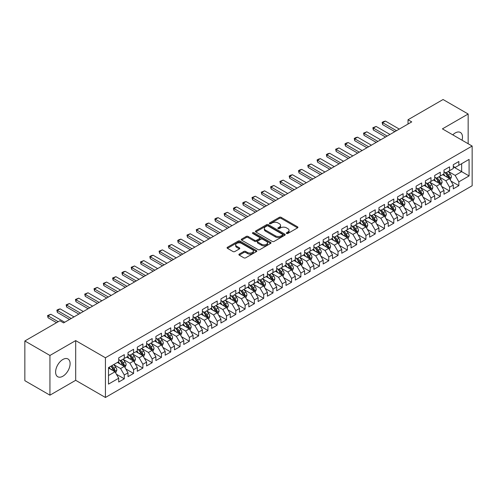 <?xml version="1.0" encoding="UTF-8"?>
<svg xmlns="http://www.w3.org/2000/svg" width="497" height="497" viewBox="0 0 497 497"><rect width="100%" height="100%" fill="white"/><g stroke="black" fill="none" stroke-linecap="round" stroke-linejoin="round"><path stroke-width="0.75" d="M286.583 233.466A0.901 0.522 0 0 0 287.862 233.466L297.554 227.868A1.292 0.745 0 0 0 297.933 227.34A1.292 0.745 0 0 0 297.554 226.818L281.134 217.338A1.292 0.745 0 0 0 279.308 217.338L269.616 222.929A0.901 0.522 0 0 0 269.349 223.302A0.901 0.522 0 0 0 269.616 223.669A0.901 0.522 0 0 0 270.896 223.669L272.145 222.942A4.131 2.386 0 0 1 277.985 222.942L279.351 223.737A4.131 2.386 0 0 1 280.563 225.421A4.131 2.386 0 0 1 279.351 227.104L278.103 227.831A0.901 0.522 0 0 0 277.835 228.198A0.901 0.522 0 0 0 278.103 228.564A0.901 0.522 0 0 0 279.376 228.564L280.631 227.843A4.131 2.386 0 0 1 286.471 227.843L287.838 228.632A4.131 2.386 0 0 1 289.049 230.316A4.131 2.386 0 0 1 287.838 232.006L286.583 232.726A0.901 0.522 0 0 0 286.322 233.099A0.901 0.522 0 0 0 286.583 233.466L286.583 232.726M62.858 376.229A10.251 5.921 120 0 0 69.555 367.196A10.251 5.921 120 0 0 67.99 358.977A10.251 5.921 120 0 0 62.858 359.486A10.251 5.921 120 0 0 56.161 368.519A10.251 5.921 120 0 0 57.733 376.738A10.251 5.921 120 0 0 62.858 376.229M462.055 140.216A10.251 5.921 120 0 0 460.359 132.444A10.251 5.921 120 0 0 455.233 132.954A10.251 5.921 120 0 0 452.786 134.861M239.262 254.097A1.292 0.745 0 0 0 238.883 254.626A1.292 0.745 0 0 0 239.262 255.147L243.865 257.813A1.292 0.745 0 0 0 245.692 257.813L256.458 251.594A1.292 0.745 0 0 0 256.837 251.066A1.292 0.745 0 0 0 256.458 250.544L240.039 241.064A1.292 0.745 0 0 0 238.212 241.064L227.446 247.276A1.292 0.745 0 0 0 227.073 247.804A1.292 0.745 0 0 0 227.446 248.332L233.012 251.544A1.292 0.745 0 0 0 234.839 251.544L239.442 248.885A1.292 0.745 0 0 0 239.821 248.357A1.292 0.745 0 0 0 239.442 247.829L236.684 246.239A3.448 1.994 0 0 1 235.671 244.828A3.448 1.994 0 0 1 237.802 242.99A3.448 1.994 0 0 1 241.567 243.418L252.377 249.662A3.448 1.994 0 0 1 253.383 251.066A3.448 1.994 0 0 1 251.258 252.911A3.448 1.994 0 0 1 247.494 252.476L245.692 251.439A1.292 0.745 0 0 0 243.865 251.439L239.262 254.097L239.262 255.147L243.865 252.513L243.865 251.439M49.942 355.461L49.942 395.171L75.687 380.304L75.687 340.6L49.942 355.461L24.85 340.973L59.889 320.745L63.604 322.895L411.74 121.895L408.025 119.752L408.025 124.045M75.687 340.6L105.426 357.772L472.15 146.043L472.15 185.748L105.426 397.476L105.426 357.772M468.155 143.739L468.155 114.012L442.411 128.872L472.15 146.043M468.155 114.012L443.063 99.524L408.025 119.752M272.238 241.43A1.292 0.745 0 0 0 274.064 241.43L284.824 235.218A1.292 0.745 0 0 0 285.203 234.69A1.292 0.745 0 0 0 284.824 234.162L268.405 224.681A1.292 0.745 0 0 0 266.585 224.681L255.818 230.9A1.292 0.745 0 0 0 255.439 231.422A1.292 0.745 0 0 0 255.818 231.95L272.238 241.43M253.035 233.658A0.901 0.522 0 0 1 253.948 233.789L253.948 232.714L270.641 242.35A1.292 0.745 0 0 1 271.02 242.878A1.292 0.745 0 0 1 270.641 243.406L259.875 249.618A1.292 0.745 0 0 1 258.055 249.618L241.635 240.138L246.239 237.498L246.239 236.429L241.635 239.088A1.292 0.745 0 0 0 241.256 239.616A1.292 0.745 0 0 0 241.635 240.138L241.635 239.088M246.239 237.498A1.292 0.745 0 0 1 248.065 237.498L248.065 236.429A1.292 0.745 0 0 0 246.239 236.429M248.065 236.429L254.725 240.275A1.292 0.745 0 0 0 256.545 240.275L259.602 238.51A1.292 0.745 0 0 0 259.981 237.982A1.292 0.745 0 0 0 259.602 237.454L252.669 233.453A0.901 0.522 0 0 1 252.408 233.081A0.901 0.522 0 0 1 252.967 232.602A0.901 0.522 0 0 1 253.948 232.714M453.283 166.812L461.651 171.639L461.651 163.699L469.081 159.407L458.861 165.308L458.861 161.494L453.283 164.718L453.283 168.526L449.568 170.67L449.568 166.862L443.989 170.08L443.989 173.894L440.274 176.037L440.274 172.229L434.695 175.447L434.695 179.255L430.98 181.405L430.98 177.591L425.401 180.815L425.401 184.623L421.686 186.766L421.686 182.958L416.107 186.176L416.107 189.991L412.392 192.134L412.392 188.326L406.813 191.544L406.813 195.352L403.098 197.502L403.098 193.693L397.525 196.911L397.525 200.72L393.804 202.863L393.804 199.055L388.232 202.273L388.232 206.087L384.51 208.231L384.51 204.422L378.938 207.64L378.938 211.449L375.216 213.598L375.216 209.79L369.644 213.008L369.644 216.816L365.922 218.96L365.922 215.151L360.35 218.369L360.35 222.184L356.629 224.327L356.629 220.519L351.056 223.737L351.056 227.545L347.335 229.695L347.335 225.887L341.762 229.105L341.762 232.913L338.041 235.056L338.041 231.248L332.468 234.466L332.468 238.28L328.753 240.424L328.753 236.615L323.174 239.834L323.174 243.642L319.459 245.791L319.459 241.983L313.88 245.201L313.88 249.009L310.165 251.159L310.165 247.344L304.586 250.563L304.586 254.377L300.871 256.52L300.871 252.712L295.293 255.93L295.293 259.738L291.577 261.888L291.577 258.08L285.999 261.298L285.999 265.106L282.284 267.256L282.284 263.441L276.705 266.665L276.705 270.474L272.99 272.617L272.99 268.809L267.411 272.027L267.411 275.835L263.696 277.985L263.696 274.176L258.117 277.394L258.117 281.203L254.402 283.352L254.402 279.538L248.823 282.762L248.823 286.57L245.108 288.714L245.108 284.905L239.529 288.123L239.529 291.932L235.814 294.081L235.814 290.273L230.235 293.491L230.235 297.299L226.52 299.449L226.52 295.634L220.948 298.859L220.948 302.667L217.226 304.81L217.226 301.002L211.654 304.22L211.654 308.028L207.932 310.178L207.932 306.369L202.36 309.588L202.36 313.396L198.638 315.545L198.638 311.731L193.066 314.955L193.066 318.763L189.345 320.907L189.345 317.098L183.772 320.317L183.772 324.131L180.051 326.274L180.051 322.466L174.478 325.684L174.478 329.492L170.757 331.642L170.757 327.827L165.184 331.052L165.184 334.86L161.463 337.003L161.463 333.195L155.89 336.413L155.89 340.228L152.169 342.371L152.169 338.563L146.596 341.781L146.596 345.589L142.881 347.738L142.881 343.924L137.302 347.148L137.302 350.957L133.587 353.1L133.587 349.292L128.009 352.51L128.009 356.324L124.293 358.467L124.293 354.659L118.715 357.877L118.715 361.686L108.495 367.587L108.495 384.113L118.715 378.211L115 371.775L108.495 368.016M469.081 159.407L469.081 175.932L458.861 181.834L455.14 175.391L448.406 171.502M451.009 181.107L458.861 185.642L458.861 181.834M458.861 185.642L453.283 188.86L453.283 185.052L449.568 187.195L445.846 180.759L439.112 176.87M441.715 186.474L449.568 191.01L449.568 187.195M449.568 191.01L443.989 194.228L443.989 190.419L440.274 192.563L436.559 186.126L429.818 182.237M432.421 191.842L440.274 196.371L440.274 192.563M440.274 196.371L434.695 199.595L434.695 195.781L430.98 197.93L427.265 191.488L420.524 187.599M423.127 197.203L430.98 201.739L430.98 197.93M430.98 201.739L425.401 204.957L425.401 201.148L421.686 203.298L417.971 196.855L411.23 192.966M413.833 202.571L421.686 207.106L421.686 203.298M421.686 207.106L416.107 210.324L416.107 206.516L412.392 208.659L408.677 202.223L401.936 198.334M404.539 207.939L412.392 212.468L412.392 208.659M412.392 212.468L406.813 215.692L406.813 211.877L403.098 214.027L399.383 207.584L392.642 203.695M395.245 213.3L403.098 217.835L403.098 214.027M403.098 217.835L397.525 221.053L397.525 217.245L393.804 219.394L390.089 212.952L383.349 209.063M385.952 218.668L393.804 223.203L393.804 219.394M393.804 223.203L388.232 226.421L388.232 222.613L384.51 224.756L380.795 218.32L374.055 214.431M376.658 224.035L384.51 228.564L384.51 224.756M384.51 228.564L378.938 231.788L378.938 227.974L375.216 230.123L371.501 223.681L364.761 219.792M367.364 229.397L375.216 233.932L375.216 230.123M375.216 233.932L369.644 237.15L369.644 233.341L365.922 235.491L362.207 229.049L355.467 225.16M358.07 234.764L365.922 239.299L365.922 235.491M365.922 239.299L360.35 242.517L360.35 238.709L356.629 240.852L352.913 234.416L346.173 230.527M348.776 240.132L356.629 244.661L356.629 240.852M356.629 244.661L351.056 247.885L351.056 244.07L347.335 246.22L343.62 239.784L336.879 235.889M339.482 245.493L347.335 250.028L347.335 246.22M347.335 250.028L341.762 253.246L341.762 249.438L338.041 251.588L334.326 245.145L327.591 241.256M330.188 250.861L338.041 255.396L338.041 251.588M338.041 255.396L332.468 258.614L332.468 254.806L328.753 256.949L325.032 250.513L318.297 246.624M320.894 256.228L328.753 260.763L328.753 256.949M328.753 260.763L323.174 263.982L323.174 260.173L319.459 262.317L315.738 255.88L309.004 251.985M311.607 261.59L319.459 266.125L319.459 262.317M319.459 266.125L313.88 269.343L313.88 265.535L310.165 267.684L306.444 261.242L299.71 257.353M302.313 266.957L310.165 271.492L310.165 267.684M310.165 271.492L304.586 274.711L304.586 270.902L300.871 273.046L297.15 266.609L290.416 262.72M293.019 272.325L300.871 276.86L300.871 273.046M300.871 276.86L295.293 280.078L295.293 276.27L291.577 278.413L287.856 271.977L281.122 268.082M283.725 277.686L291.577 282.221L291.577 278.413M291.577 282.221L285.999 285.44L285.999 281.631L282.284 283.781L278.562 277.338L271.828 273.449M274.431 283.054L282.284 287.589L282.284 283.781M282.284 287.589L276.705 290.807L276.705 286.999L272.99 289.142L269.268 282.706L262.534 278.817M265.137 288.422L272.99 292.957L272.99 289.142M272.99 292.957L267.411 296.175L267.411 292.366L263.696 294.51L259.974 288.074L253.24 284.178M255.843 293.783L263.696 298.318L263.696 294.51M263.696 298.318L258.117 301.536L258.117 297.728L254.402 299.877L250.687 293.435L243.946 289.546M246.549 299.151L254.402 303.686L254.402 299.877M254.402 303.686L248.823 306.904L248.823 303.095L245.108 305.239L241.393 298.803L234.652 294.914M237.255 304.518L245.108 309.053L245.108 305.239M245.108 309.053L239.529 312.271L239.529 308.463L235.814 310.606L232.099 304.17L225.358 300.275M227.961 309.886L235.814 314.415L235.814 310.606M235.814 314.415L230.235 317.639L230.235 313.824L226.52 315.974L222.805 309.532L216.065 305.643M218.668 315.247L226.52 319.782L226.52 315.974M226.52 319.782L220.948 323L220.948 319.192L217.226 321.335L213.511 314.899L206.771 311.01M209.374 320.615L217.226 325.15L217.226 321.335M217.226 325.15L211.654 328.368L211.654 324.56L207.932 326.703L204.217 320.267L197.477 316.378M200.08 325.982L207.932 330.511L207.932 326.703M207.932 330.511L202.36 333.736L202.36 329.921L198.638 332.071L194.923 325.628L188.183 321.739M190.786 331.344L198.638 335.879L198.638 332.071M198.638 335.879L193.066 339.097L193.066 335.289L189.345 337.432L185.63 330.996L178.889 327.107M181.492 336.711L189.345 341.246L189.345 337.432M189.345 341.246L183.772 344.464L183.772 340.656L180.051 342.8L176.336 336.363L169.595 332.474M172.198 342.079L180.051 346.608L180.051 342.8M180.051 346.608L174.478 349.832L174.478 346.018L170.757 348.167L167.042 341.725L160.301 337.836M162.904 347.44L170.757 351.975L170.757 348.167M170.757 351.975L165.184 355.193L165.184 351.385L161.463 353.535L157.748 347.092L151.007 343.203M153.61 352.808L161.463 357.343L161.463 353.535M161.463 357.343L155.89 360.561L155.89 356.753L152.169 358.896L148.454 352.46L141.72 348.571M144.316 358.175L152.169 362.704L152.169 358.896M152.169 362.704L146.596 365.929L146.596 362.114L142.881 364.264L139.16 357.821L132.426 353.932M135.022 363.537L142.881 368.072L142.881 364.264M142.881 368.072L137.302 371.29L137.302 367.482L133.587 369.631L129.866 363.189L123.132 359.3M125.735 368.904L133.587 373.44L133.587 369.631M133.587 373.44L128.009 376.658L128.009 372.849L124.293 374.993L120.572 368.557L113.838 364.668M116.441 374.272L124.293 378.801L124.293 374.993M124.293 378.801L118.715 382.025L118.715 378.211M118.715 359.542L120.572 360.617L124.293 358.467M108.495 375.533L115 371.775M128.009 354.175L129.866 355.249L133.587 353.1M120.572 368.557L124.293 366.407L117.416 362.437M128.009 372.849L124.293 366.407M137.302 348.807L139.16 349.882L142.881 347.738M129.866 363.189L133.587 361.046L126.71 357.076M137.302 367.482L133.587 361.046M146.596 343.446L148.454 344.52L152.169 342.371M139.16 357.821L142.881 355.678L136.004 351.708M146.596 362.114L142.881 355.678M155.89 338.078L157.748 339.153L161.463 337.003M148.454 352.46L152.169 350.31L145.292 346.341M155.89 356.753L152.169 350.31M165.184 332.71L167.042 333.785L170.757 331.642M157.748 347.092L161.463 344.949L154.586 340.973M165.184 351.385L161.463 344.949M174.478 327.349L176.336 328.418L180.051 326.274M167.042 341.725L170.757 339.581L163.88 335.612M174.478 346.018L170.757 339.581M183.772 321.981L185.63 323.056L189.345 320.907M176.336 336.363L180.051 334.214L173.173 330.244M183.772 340.656L180.051 334.214M193.066 316.614L194.923 317.689L198.638 315.545M185.63 330.996L189.345 328.852L182.467 324.876M193.066 335.289L189.345 328.852M202.36 311.252L204.217 312.321L207.932 310.178M194.923 325.628L198.638 323.485L191.761 319.515M202.36 329.921L198.638 323.485M211.654 305.885L213.511 306.96L217.226 304.81M204.217 320.267L207.932 318.117L201.055 314.147M211.654 324.56L207.932 318.117M220.948 300.517L222.805 301.592L226.52 299.449M213.511 314.899L217.226 312.756L210.349 308.78M220.948 319.192L217.226 312.756M230.235 295.156L232.099 296.224L235.814 294.081M222.805 309.532L226.52 307.388L219.643 303.418M230.235 313.824L226.52 307.388M239.529 289.788L241.393 290.863L245.108 288.714M232.099 304.17L235.814 302.021L228.937 298.051M239.529 308.463L235.814 302.021M248.823 284.421L250.687 285.495L254.402 283.352M241.393 298.803L245.108 296.659L238.231 292.683M248.823 303.095L245.108 296.659M258.117 279.059L259.974 280.128L263.696 277.985M250.687 293.435L254.402 291.292L247.525 287.322M258.117 297.728L254.402 291.292M267.411 273.692L269.268 274.766L272.99 272.617M259.974 288.074L263.696 285.924L256.819 281.954M267.411 292.366L263.696 285.924M276.705 268.324L278.562 269.399L282.284 267.256M269.268 282.706L272.99 280.557L266.112 276.587M276.705 286.999L272.99 280.557M285.999 262.963L287.856 264.031L291.577 261.888M278.562 277.338L282.284 275.195L275.406 271.225M285.999 281.631L282.284 275.195M295.293 257.595L297.15 258.67L300.871 256.52M287.856 271.977L291.577 269.828L284.7 265.858M295.293 276.27L291.577 269.828M304.586 252.227L306.444 253.302L310.165 251.159M297.15 266.609L300.871 264.46L293.994 260.49M304.586 270.902L300.871 264.46M313.88 246.866L315.738 247.935L319.459 245.791M306.444 261.242L310.165 259.099L303.288 255.129M313.88 265.535L310.165 259.099M323.174 241.499L325.032 242.573L328.753 240.424M315.738 255.88L319.459 253.731L312.582 249.761M323.174 260.173L319.459 253.731M332.468 236.131L334.326 237.206L338.041 235.056M325.032 250.513L328.753 248.363L321.87 244.394M332.468 254.806L328.753 248.363M341.762 230.77L343.62 231.838L347.335 229.695M334.326 245.145L338.041 243.002L331.164 239.032M341.762 249.438L338.041 243.002M351.056 225.402L352.913 226.477L356.629 224.327M343.62 239.784L347.335 237.634L340.457 233.665M351.056 244.07L347.335 237.634M360.35 220.034L362.207 221.109L365.922 218.96M352.913 234.416L356.629 232.267L349.751 228.297M360.35 238.709L356.629 232.267M369.644 214.673L371.501 215.741L375.216 213.598M362.207 229.049L365.922 226.905L359.045 222.936M369.644 233.341L365.922 226.905M378.938 209.305L380.795 210.38L384.51 208.231M371.501 223.681L375.216 221.538L368.339 217.568M378.938 227.974L375.216 221.538M388.232 203.938L390.089 205.012L393.804 202.863M380.795 218.32L384.51 216.17L377.633 212.2M388.232 222.613L384.51 216.17M397.525 198.57L399.383 199.645L403.098 197.502M390.089 212.952L393.804 210.809L386.927 206.839M397.525 217.245L393.804 210.809M406.813 193.209L408.677 194.284L412.392 192.134M399.383 207.584L403.098 205.441L396.221 201.471M406.813 211.877L403.098 205.441M416.107 187.841L417.971 188.916L421.686 186.766M408.677 202.223L412.392 200.074L405.515 196.104M416.107 206.516L412.392 200.074M425.401 182.474L427.265 183.548L430.98 181.405M417.971 196.855L421.686 194.712L414.809 190.742M425.401 201.148L421.686 194.712M434.695 177.112L436.559 178.181L440.274 176.037M427.265 191.488L430.98 189.345L424.103 185.375M434.695 195.781L430.98 189.345M443.989 171.745L445.846 172.819L449.568 170.67M436.559 186.126L440.274 183.977L433.396 180.007M443.989 190.419L440.274 183.977M453.283 166.377L455.14 167.452L458.861 165.308M445.846 180.759L449.568 178.616L442.69 174.64M453.283 185.052L449.568 178.616M24.85 340.973L24.85 380.683L49.942 395.171M75.687 380.304L105.426 397.476M455.14 175.391L461.651 171.639L469.081 175.932M286.943 233.59L287.838 233.074A4.131 2.386 0 0 0 289.049 231.391L289.049 230.316M280.563 225.421L280.563 226.495A4.131 2.386 0 0 1 279.351 228.179L278.463 228.695M297.554 226.818L297.554 227.868L281.134 218.407A1.292 0.745 0 0 0 279.308 218.407L269.977 223.799M284.812 235.224L268.405 225.756A1.292 0.745 0 0 0 266.585 225.756L255.837 231.962M282.544 235.056A0.901 0.522 0 0 0 282.812 234.69A0.901 0.522 0 0 0 282.544 234.323L268.132 225.998A0.901 0.522 0 0 0 266.858 225.998L265.535 226.762A4.131 2.386 0 0 0 264.323 228.446A4.131 2.386 0 0 0 265.535 230.136L275.388 235.82A4.131 2.386 0 0 0 281.221 235.82L282.544 235.056L282.544 236.131A0.901 0.522 0 0 0 282.812 235.764L282.812 234.69M264.323 228.446L264.323 229.521A4.131 2.386 0 0 0 265.535 231.204L265.535 230.136M282.544 236.131L281.221 236.895A4.131 2.386 0 0 1 275.388 236.895L265.535 231.204M248.065 237.498L254.725 241.343A1.292 0.745 0 0 0 256.545 241.343L259.602 239.579A1.292 0.745 0 0 0 259.981 239.057L259.981 237.982M253.948 233.789L270.623 243.418M261.633 244.263A3.448 1.994 0 0 0 265.392 244.692A3.448 1.994 0 0 0 267.523 242.853A3.448 1.994 0 0 0 266.516 241.443L262.708 239.243A1.292 0.745 0 0 0 260.882 239.243L257.825 241.008A1.292 0.745 0 0 0 257.446 241.536A1.292 0.745 0 0 0 257.825 242.064L261.633 244.263L261.633 245.332A3.448 1.994 0 0 0 265.392 245.767A3.448 1.994 0 0 0 267.523 243.928L267.523 242.853M257.446 241.536L257.446 242.611A1.292 0.745 0 0 0 257.825 243.139L257.825 242.064M261.633 245.332L257.825 243.139M253.383 251.066L253.383 252.141A3.448 1.994 0 0 1 251.258 253.986A3.448 1.994 0 0 1 247.494 253.551L245.692 252.513A1.292 0.745 0 0 0 243.865 252.513M235.671 244.828L235.671 245.903A3.448 1.994 0 0 0 236.684 247.307L236.684 246.239M239.43 248.891L236.684 247.307M256.458 250.544L256.458 251.594L240.039 242.132A1.292 0.745 0 0 0 238.212 242.132L227.464 248.338M450.257 179.802L451.406 176.994A3.485 2.013 -120 0 0 450.294 174.025L448.319 171.39M445.175 176.075L443.672 174.074M448.909 178.237L449.524 177.143A3.485 2.013 -120 0 0 448.53 175.043L446.554 172.409M445.43 172.577L447.865 175.832A1.777 1.025 60 0 1 448.188 176.367L449.524 177.143M444.815 172.223L447.412 175.69A3.485 2.013 60 0 1 448.412 177.783L448.48 177.988M396.5 130.699L382.634 122.691L382.634 124.623L382.125 122.399L383.516 121.591L385.423 121.082L399.29 129.09M394.829 131.662L382.634 124.623M385.423 121.082L382.634 122.691L382.125 122.399M440.963 185.17L442.113 182.356A3.485 2.013 -120 0 0 441.001 179.392L439.025 176.758M435.881 181.442L434.378 179.442M439.615 183.598L440.23 182.505A3.485 2.013 -120 0 0 439.236 180.411L437.261 177.777M436.136 177.938L438.571 181.194A1.777 1.025 60 0 1 438.894 181.734L440.23 182.505M435.521 177.584L438.118 181.057A3.485 2.013 60 0 1 439.118 183.151L439.186 183.35M431.669 190.537L432.819 187.723A3.485 2.013 -120 0 0 431.707 184.76L429.731 182.119M426.588 186.81L425.084 184.803M430.321 188.966L430.936 187.872A3.485 2.013 -120 0 0 429.942 185.779L427.967 183.144M426.842 183.306L429.278 186.561A1.777 1.025 60 0 1 429.601 187.102L430.936 187.872M426.227 182.952L428.824 186.418A3.485 2.013 60 0 1 429.824 188.518L429.893 188.717M387.206 136.066L373.34 128.058L373.34 129.99L372.831 127.76L376.13 126.449L389.996 134.451M385.535 137.029L373.34 129.99M376.13 126.449L373.34 128.058L372.831 127.76M377.913 141.428L364.046 133.426L364.046 135.358L363.537 133.128L366.836 131.817L380.702 139.819M376.241 142.397L364.046 135.358M366.836 131.817L364.046 133.426L363.537 133.128M422.375 195.899L423.525 193.091A3.485 2.013 -120 0 0 422.413 190.121L420.437 187.487M417.294 192.171L415.79 190.171M421.027 194.333L421.642 193.24A3.485 2.013 -120 0 0 420.648 191.14L418.673 188.506M417.548 188.674L419.984 191.929A1.777 1.025 60 0 1 420.307 192.463L421.642 193.24M416.933 188.32L419.53 191.786A3.485 2.013 60 0 1 420.53 193.88L420.599 194.085M413.082 201.266L414.231 198.452A3.485 2.013 -120 0 0 413.119 195.489L411.143 192.855M408 197.539L406.503 195.538M411.733 199.695L412.355 198.601A3.485 2.013 -120 0 0 411.354 196.508L409.379 193.873M408.254 194.035L410.69 197.29A1.777 1.025 60 0 1 411.013 197.831L412.355 198.601M407.639 193.681L410.242 197.154A3.485 2.013 60 0 1 411.236 199.247L411.305 199.446M368.619 146.795L354.752 138.787L354.752 140.719L354.243 138.495L355.635 137.688L357.542 137.178L371.408 145.186M366.948 147.758L354.752 140.719M357.542 137.178L354.752 138.787L354.243 138.495M359.325 152.163L345.458 144.155L345.458 146.087L344.949 143.863L346.341 143.055L348.248 142.546L362.114 150.554M357.654 153.126L345.458 146.087M348.248 142.546L345.458 144.155L344.949 143.863M403.788 206.634L404.937 203.82A3.485 2.013 -120 0 0 403.825 200.856L401.856 198.222M398.706 202.906L397.209 200.9M402.44 205.062L403.061 203.969A3.485 2.013 -120 0 0 402.061 201.875L400.085 199.241M398.961 199.403L401.396 202.658A1.777 1.025 60 0 1 401.719 203.198L403.061 203.969M398.346 199.048L400.949 202.515A3.485 2.013 60 0 1 401.943 204.615L402.011 204.814M350.031 157.524L336.165 149.522L336.165 151.455L335.655 149.224L338.954 147.913L352.82 155.915M348.36 158.493L336.165 151.455M338.954 147.913L336.165 149.522L335.655 149.224M394.494 211.995L395.643 209.187A3.485 2.013 -120 0 0 394.531 206.218L392.562 203.584M389.412 208.274L387.915 206.267M393.152 210.43L393.767 209.336A3.485 2.013 -120 0 0 392.767 207.243L390.791 204.602M389.667 204.77L392.102 208.026A1.777 1.025 60 0 1 392.425 208.56L393.767 209.336M389.052 204.416L391.655 207.883A3.485 2.013 60 0 1 392.649 209.976L392.717 210.181M340.737 162.892L326.871 154.884L326.871 156.816L326.361 154.592L327.753 153.784L329.66 153.275L343.526 161.283M339.066 163.855L326.871 156.816M329.66 153.275L326.871 154.884L326.361 154.592M385.2 217.363L386.349 214.549A3.485 2.013 -120 0 0 385.237 211.585L383.268 208.951M380.118 213.635L378.621 211.635M383.858 215.791L384.473 214.698A3.485 2.013 -120 0 0 383.473 212.604L381.497 209.97M380.373 210.132L382.814 213.387A1.777 1.025 60 0 1 383.131 213.927L384.473 214.698M379.758 209.777L382.361 213.25A3.485 2.013 60 0 1 383.355 215.344L383.429 215.543M375.906 222.731L377.055 219.916A3.485 2.013 -120 0 0 375.943 216.953L373.974 214.319M370.824 219.003L369.327 216.996M374.564 221.159L375.179 220.065A3.485 2.013 -120 0 0 374.179 217.972L372.203 215.338M371.079 215.499L373.52 218.755A1.777 1.025 60 0 1 373.837 219.295L375.179 220.065M370.464 215.145L373.067 218.618A3.485 2.013 60 0 1 374.061 220.711L374.135 220.91M366.612 228.092L367.761 225.284A3.485 2.013 -120 0 0 366.656 222.314L364.68 219.68M361.53 224.371L360.033 222.364M365.27 226.526L365.885 225.433A3.485 2.013 -120 0 0 364.885 223.339L362.916 220.699M361.785 220.867L364.226 224.122A1.777 1.025 60 0 1 364.549 224.656L365.885 225.433M361.176 220.513L363.773 223.979A3.485 2.013 60 0 1 364.767 226.073L364.841 226.278M357.318 233.46L358.467 230.651A3.485 2.013 -120 0 0 357.362 227.682L355.386 225.048M352.236 229.732L350.739 227.732M355.976 231.888L356.591 230.794A3.485 2.013 -120 0 0 355.591 228.701L353.622 226.067M352.491 226.228L354.933 229.484A1.777 1.025 60 0 1 355.256 230.024L356.591 230.794M351.882 225.88L354.479 229.347A3.485 2.013 60 0 1 355.473 231.44L355.548 231.645M348.024 238.827L349.18 236.013A3.485 2.013 -120 0 0 348.068 233.05L346.092 230.415M342.942 235.1L341.445 233.093M346.682 237.255L347.297 236.162A3.485 2.013 -120 0 0 346.297 234.068L344.328 231.434M343.197 231.596L345.639 234.851A1.777 1.025 60 0 1 345.962 235.392L347.297 236.162M342.588 231.242L345.185 234.714A3.485 2.013 60 0 1 346.179 236.808L346.254 237.007M338.73 244.189L339.886 241.38A3.485 2.013 -120 0 0 338.774 238.411L336.798 235.777M333.649 240.467L332.151 238.461M337.388 242.623L338.003 241.53A3.485 2.013 -120 0 0 337.003 239.436L335.034 236.796M333.903 236.963L336.345 240.219A1.777 1.025 60 0 1 336.668 240.759L338.003 241.53M333.294 236.609L335.891 240.076A3.485 2.013 60 0 1 336.885 242.169L336.96 242.374M329.436 249.556L330.592 246.748A3.485 2.013 -120 0 0 329.48 243.778L327.504 241.144M324.361 245.829L322.857 243.828M328.095 247.984L328.71 246.891A3.485 2.013 -120 0 0 327.716 244.797L325.74 242.163M324.609 242.325L327.051 245.58A1.777 1.025 60 0 1 327.374 246.121L328.71 246.891M324.001 241.977L326.597 245.443A3.485 2.013 60 0 1 327.591 247.537L327.666 247.742M320.143 254.924L321.298 252.109A3.485 2.013 -120 0 0 320.186 249.146L318.21 246.512M315.067 251.196L313.564 249.19M318.801 253.352L319.416 252.259A3.485 2.013 -120 0 0 318.422 250.165L316.446 247.531M315.315 247.692L317.757 250.948A1.777 1.025 60 0 1 318.08 251.488L319.416 252.259M314.707 247.338L317.303 250.811A3.485 2.013 60 0 1 318.304 252.905L318.372 253.103M310.849 260.291L312.004 257.477A3.485 2.013 -120 0 0 310.892 254.514L308.917 251.873M305.773 256.564L304.27 254.557M309.507 258.72L310.122 257.626A3.485 2.013 -120 0 0 309.128 255.533L307.152 252.892M306.022 253.06L308.463 256.315A1.777 1.025 60 0 1 308.786 256.856L310.122 257.626M305.413 252.706L308.01 256.172A3.485 2.013 60 0 1 309.01 258.266L309.078 258.471M331.443 168.259L317.577 160.251L317.577 162.184L317.067 159.959L318.465 159.152L320.366 158.642L334.232 166.65M329.772 169.222L317.577 162.184M320.366 158.642L317.577 160.251L317.067 159.959M322.149 173.621L308.283 165.619L308.283 167.551L307.773 165.321L311.072 164.01L324.939 172.012M320.478 174.59L308.283 167.551M311.072 164.01L308.283 165.619L307.773 165.321M312.855 178.988L298.989 170.98L298.989 172.913L298.48 170.688L299.877 169.881L301.778 169.371L315.645 177.379M311.184 179.951L298.989 172.913M301.778 169.371L298.989 170.98L298.48 170.688M303.561 184.356L289.701 176.348L289.701 178.28L289.186 176.056L290.583 175.248L292.484 174.739L306.351 182.747M301.89 185.319L289.701 178.28M292.484 174.739L289.701 176.348L289.186 176.056M294.274 189.717L280.407 181.716L280.407 183.648L279.892 181.417L283.191 180.107L297.057 188.108M292.596 190.686L280.407 183.648M283.191 180.107L280.407 181.716L279.892 181.417M284.98 195.085L271.113 187.077L271.113 189.009L270.598 186.785L273.897 185.468L287.763 193.476M283.302 196.054L271.113 189.009M273.897 185.468L271.113 187.077L270.598 186.785M275.686 200.453L261.82 192.445L261.82 194.377L261.304 192.153L264.603 190.836L278.469 198.843M274.009 201.415L261.82 194.377M264.603 190.836L261.82 192.445L261.304 192.153M266.392 205.814L252.526 197.812L252.526 199.744L252.01 197.514L255.315 196.203L269.175 204.205M264.715 206.783L252.526 199.744M255.315 196.203L252.526 197.812L252.01 197.514M257.098 211.182L243.232 203.174L243.232 205.106L242.722 202.882L244.114 202.074L246.021 201.565L259.888 209.572M255.421 212.151L243.232 205.106M246.021 201.565L243.232 203.174L242.722 202.882M301.555 265.653L302.71 262.845A3.485 2.013 -120 0 0 301.598 259.875L299.623 257.241M296.479 261.925L294.976 259.925M300.213 264.081L300.828 262.988A3.485 2.013 -120 0 0 299.834 260.894L297.858 258.26M296.728 258.428L299.169 261.677A1.777 1.025 60 0 1 299.492 262.217L300.828 262.988M296.119 258.073L298.716 261.54A3.485 2.013 60 0 1 299.716 263.634L299.784 263.839M247.804 216.549L233.938 208.541L233.938 210.473L233.428 208.249L234.82 207.442L236.727 206.932L250.594 214.94M246.133 217.512L233.938 210.473M236.727 206.932L233.938 208.541L233.428 208.249M292.261 271.02L293.416 268.206A3.485 2.013 -120 0 0 292.304 265.243L290.329 262.609M287.185 267.293L285.682 265.286M290.919 269.449L291.534 268.355A3.485 2.013 -120 0 0 290.54 266.262L288.564 263.627M287.44 263.789L289.875 267.044A1.777 1.025 60 0 1 290.198 267.585L291.534 268.355M286.825 263.435L289.422 266.908A3.485 2.013 60 0 1 290.422 269.001L290.49 269.2M238.51 221.91L224.644 213.909L224.644 215.841L224.135 213.611L227.433 212.3L241.3 220.301M236.839 222.88L224.644 215.841M227.433 212.3L224.644 213.909L224.135 213.611M282.967 276.388L284.122 273.574A3.485 2.013 -120 0 0 283.01 270.61L281.035 267.97M277.891 272.66L276.388 270.654M281.625 274.816L282.24 273.723A3.485 2.013 -120 0 0 281.246 271.629L279.271 268.989M278.146 269.157L280.581 272.412A1.777 1.025 60 0 1 280.904 272.952L282.24 273.723M277.531 268.802L280.128 272.269A3.485 2.013 60 0 1 281.128 274.363L281.196 274.568M229.216 227.278L215.35 219.276L215.35 221.202L214.841 218.978L216.232 218.171L218.14 217.661L232.006 225.669M227.545 228.247L215.35 221.202M218.14 217.661L215.35 219.276L214.841 218.978M273.679 281.749L274.829 278.941A3.485 2.013 -120 0 0 273.717 275.972L271.741 273.338M268.597 278.022L267.094 276.021M272.331 280.178L272.946 279.09A3.485 2.013 -120 0 0 271.952 276.991L269.977 274.356M268.852 274.524L271.287 277.773A1.777 1.025 60 0 1 271.611 278.314L272.946 279.09M268.237 274.17L270.834 277.637A3.485 2.013 60 0 1 271.834 279.73L271.902 279.935M219.922 232.646L206.056 224.638L206.056 226.57L205.547 224.346L206.938 223.538L208.846 223.029L222.712 231.037M218.251 233.609L206.056 226.57M208.846 223.029L206.056 224.638L205.547 224.346M264.385 287.117L265.535 284.303A3.485 2.013 -120 0 0 264.423 281.339L262.447 278.705M259.304 283.389L257.8 281.389M263.037 285.545L263.652 284.452A3.485 2.013 -120 0 0 262.658 282.358L260.683 279.724M259.558 279.886L261.994 283.141A1.777 1.025 60 0 1 262.317 283.681L263.652 284.452M258.943 279.531L261.54 283.004A3.485 2.013 60 0 1 262.54 285.098L262.609 285.297M210.629 238.007L196.762 230.005L196.762 231.937L196.253 229.707L199.552 228.396L213.418 236.398M208.957 238.976L196.762 231.937M199.552 228.396L196.762 230.005L196.253 229.707M255.091 292.484L256.241 289.67A3.485 2.013 -120 0 0 255.129 286.707L253.153 284.067M250.01 288.757L248.506 286.75M253.743 290.913L254.358 289.819A3.485 2.013 -120 0 0 253.364 287.726L251.389 285.085M250.264 285.253L252.7 288.508A1.777 1.025 60 0 1 253.023 289.049L254.358 289.819M249.649 284.899L252.246 288.366A3.485 2.013 60 0 1 253.246 290.465L253.315 290.664M201.335 243.375L187.468 235.373L187.468 237.299L186.959 235.075L190.258 233.758L204.124 241.766M199.664 244.344L187.468 237.299M190.258 233.758L187.468 235.373L186.959 235.075M245.798 297.846L246.947 295.038A3.485 2.013 -120 0 0 245.835 292.068L243.859 289.434M240.716 294.118L239.212 292.118M244.449 296.28L245.064 295.187A3.485 2.013 -120 0 0 244.07 293.087L242.095 290.453M240.97 290.621L243.406 293.876A1.777 1.025 60 0 1 243.729 294.41L245.064 295.187M240.355 290.267L242.952 293.733A3.485 2.013 60 0 1 243.952 295.827L244.021 296.032M192.041 248.742L178.174 240.734L178.174 242.666L177.665 240.442L179.057 239.635L180.964 239.125L194.83 247.133M190.37 249.705L178.174 242.666M180.964 239.125L178.174 240.734L177.665 240.442M236.504 303.213L237.653 300.399A3.485 2.013 -120 0 0 236.541 297.436L234.565 294.802M231.422 299.486L229.918 297.486M235.156 301.642L235.777 300.548A3.485 2.013 -120 0 0 234.777 298.455L232.801 295.821M231.677 295.982L234.112 299.237A1.777 1.025 60 0 1 234.435 299.778L235.777 300.548M231.062 295.628L233.665 299.101A3.485 2.013 60 0 1 234.659 301.194L234.727 301.393M182.747 254.11L168.881 246.102L168.881 248.034L168.371 245.804L171.67 244.493L185.536 252.495M181.076 255.073L168.881 248.034M171.67 244.493L168.881 246.102L168.371 245.804M227.21 308.581L228.359 305.767A3.485 2.013 -120 0 0 227.247 302.803L225.278 300.163M222.128 304.854L220.631 302.847M225.862 307.009L226.483 305.916A3.485 2.013 -120 0 0 225.483 303.822L223.507 301.188M222.383 301.35L224.818 304.605A1.777 1.025 60 0 1 225.141 305.146L226.483 305.916M221.768 300.996L224.371 304.462A3.485 2.013 60 0 1 225.365 306.562L225.433 306.761M173.453 259.471L159.587 251.47L159.587 253.402L159.077 251.171L162.376 249.854L176.242 257.862M171.782 260.44L159.587 253.402M162.376 249.854L159.587 251.47L159.077 251.171M217.916 313.942L219.065 311.134A3.485 2.013 -120 0 0 217.953 308.165L215.984 305.531M212.834 310.215L211.337 308.215M216.568 312.377L217.189 311.284A3.485 2.013 -120 0 0 216.189 309.184L214.213 306.55M213.089 306.717L215.524 309.973A1.777 1.025 60 0 1 215.847 310.507L217.189 311.284M212.474 306.363L215.077 309.83A3.485 2.013 60 0 1 216.071 311.923L216.139 312.128M164.159 264.839L150.293 256.831L150.293 258.763L149.783 256.539L151.175 255.731L153.082 255.222L166.949 263.23M162.488 265.802L150.293 258.763M153.082 255.222L150.293 256.831L149.783 256.539M208.622 319.31L209.771 316.496A3.485 2.013 -120 0 0 208.659 313.532L206.69 310.898M203.54 315.583L202.043 313.582M207.28 317.738L207.895 316.645A3.485 2.013 -120 0 0 206.895 314.551L204.919 311.917M203.795 312.079L206.236 315.334A1.777 1.025 60 0 1 206.553 315.875L207.895 316.645M203.18 311.725L205.783 315.197A3.485 2.013 60 0 1 206.777 317.291L206.845 317.49M154.865 270.206L140.999 262.199L140.999 264.131L140.489 261.9L143.788 260.59L157.655 268.591M153.194 271.169L140.999 264.131M143.788 260.59L140.999 262.199L140.489 261.9M199.328 324.678L200.477 321.863A3.485 2.013 -120 0 0 199.365 318.9L197.396 316.26M194.246 320.95L192.749 318.944M197.986 323.106L198.601 322.013A3.485 2.013 -120 0 0 197.601 319.919L195.625 317.285M194.501 317.446L196.942 320.702A1.777 1.025 60 0 1 197.259 321.242L198.601 322.013M193.886 317.092L196.489 320.559A3.485 2.013 60 0 1 197.483 322.659L197.557 322.857M145.571 275.568L131.705 267.566L131.705 269.498L131.196 267.268L134.494 265.957L148.361 273.959M143.9 276.537L131.705 269.498M134.494 265.957L131.705 267.566L131.196 267.268M190.034 330.039L191.183 327.231A3.485 2.013 -120 0 0 190.078 324.261L188.102 321.627M184.952 326.312L183.455 324.311M188.692 328.474L189.307 327.38A3.485 2.013 -120 0 0 188.307 325.28L186.332 322.646M185.207 322.814L187.649 326.069A1.777 1.025 60 0 1 187.972 326.604L189.307 327.38M184.592 322.46L187.195 325.926A3.485 2.013 60 0 1 188.189 328.02L188.264 328.225M136.277 280.935L122.411 272.928L122.411 274.86L121.902 272.636L123.299 271.828L125.201 271.319L139.067 279.326M134.606 281.898L122.411 274.86M125.201 271.319L122.411 272.928L121.902 272.636M180.74 335.407L181.89 332.592A3.485 2.013 -120 0 0 180.784 329.629L178.808 326.995M175.658 331.679L174.161 329.679M179.398 333.835L180.013 332.741A3.485 2.013 -120 0 0 179.013 330.648L177.044 328.014M175.913 328.175L178.355 331.431A1.777 1.025 60 0 1 178.678 331.971L180.013 332.741M175.304 327.821L177.901 331.294A3.485 2.013 60 0 1 178.895 333.388L178.97 333.586M126.983 286.303L113.123 278.295L113.123 280.227L112.608 277.997L115.907 276.686L129.773 284.688M125.312 287.266L113.123 280.227M115.907 276.686L113.123 278.295L112.608 277.997M171.446 340.774L172.602 337.96A3.485 2.013 -120 0 0 171.49 334.997L169.514 332.356M166.365 337.047L164.867 335.04M170.104 339.202L170.72 338.109A3.485 2.013 -120 0 0 169.719 336.015L167.75 333.381M166.619 333.543L169.061 336.798A1.777 1.025 60 0 1 169.384 337.339L170.72 338.109M166.01 333.189L168.607 336.655A3.485 2.013 60 0 1 169.601 338.755L169.676 338.954M117.696 291.664L103.83 283.663L103.83 285.595L103.314 283.365L106.613 282.054L120.479 290.055M116.018 292.634L103.83 285.595M106.613 282.054L103.83 283.663L103.314 283.365M162.152 346.136L163.308 343.328A3.485 2.013 -120 0 0 162.196 340.358L160.22 337.724M157.071 342.408L155.573 340.408M160.811 344.57L161.426 343.477A3.485 2.013 -120 0 0 160.425 341.377L158.456 338.743M157.325 338.911L159.767 342.166A1.777 1.025 60 0 1 160.09 342.7L161.426 343.477M156.717 338.556L159.313 342.023A3.485 2.013 60 0 1 160.307 344.117L160.382 344.322M108.402 297.032L94.536 289.024L94.536 290.956L94.02 288.732L97.319 287.415L111.185 295.423M106.725 297.995L94.536 290.956M97.319 287.415L94.536 289.024L94.02 288.732M152.859 351.503L154.014 348.689A3.485 2.013 -120 0 0 152.902 345.726L150.926 343.092M147.783 347.776L146.28 345.775M151.517 349.931L152.132 348.838A3.485 2.013 -120 0 0 151.131 346.744L149.162 344.11M148.031 344.272L150.473 347.527A1.777 1.025 60 0 1 150.796 348.068L152.132 348.838M147.423 343.918L150.019 347.391A3.485 2.013 60 0 1 151.013 349.484L151.088 349.683M99.108 302.4L85.242 294.392L85.242 296.324L84.726 294.1L88.025 292.783L101.891 300.791M97.431 303.363L85.242 296.324M88.025 292.783L85.242 294.392L84.726 294.1M143.565 356.871L144.72 354.057A3.485 2.013 -120 0 0 143.608 351.093L141.633 348.459M138.489 353.143L136.986 351.137M142.223 355.299L142.838 354.206A3.485 2.013 -120 0 0 141.844 352.112L139.868 349.478M138.738 349.639L141.179 352.895A1.777 1.025 60 0 1 141.502 353.435L142.838 354.206M138.129 349.285L140.726 352.752A3.485 2.013 60 0 1 141.726 354.852L141.794 355.051M89.814 307.761L75.948 299.759L75.948 301.691L75.432 299.461L78.737 298.15L92.597 306.152M88.137 308.73L75.948 301.691M78.737 298.15L75.948 299.759L75.432 299.461M134.271 362.232L135.426 359.424A3.485 2.013 -120 0 0 134.314 356.455L132.339 353.821M129.195 358.505L127.692 356.504M132.929 360.667L133.544 359.573A3.485 2.013 -120 0 0 132.55 357.473L130.574 354.839M129.444 355.007L131.885 358.262A1.777 1.025 60 0 1 132.208 358.797L133.544 359.573M128.835 354.653L131.432 358.12A3.485 2.013 60 0 1 132.432 360.213L132.5 360.418M80.52 313.129L66.654 305.121L66.654 307.053L66.138 304.829L69.443 303.512L83.303 311.52M78.843 314.092L66.654 307.053M69.443 303.512L66.654 305.121L66.138 304.829M124.977 367.6L126.132 364.786A3.485 2.013 -120 0 0 125.02 361.822L123.045 359.188M119.901 363.872L118.398 361.872M123.635 366.028L124.25 364.935A3.485 2.013 -120 0 0 123.256 362.841L121.28 360.207M120.15 360.368L122.591 363.624A1.777 1.025 60 0 1 122.914 364.164L124.25 364.935M119.541 360.014L122.138 363.487A3.485 2.013 60 0 1 123.138 365.581L123.206 365.78M71.226 318.496L57.36 310.488L57.36 312.42L56.851 310.196L58.242 309.389L60.149 308.879L74.016 316.887M69.549 319.459L57.36 312.42M60.149 308.879L57.36 310.488L56.851 310.196M115.683 372.967L116.838 370.153A3.485 2.013 -120 0 0 115.726 367.19L113.751 364.556M110.607 369.24L109.104 367.233M114.341 371.396L114.956 370.302A3.485 2.013 -120 0 0 113.962 368.209L111.987 365.575M111.111 366.078L113.297 368.991A1.777 1.025 60 0 1 113.62 369.532L114.956 370.302M110.868 366.214L112.844 368.849A3.485 2.013 60 0 1 113.844 370.948L113.912 371.147M58.211 321.714L48.066 315.856L48.066 317.788L47.557 315.558L50.856 314.247L64.722 322.249M56.54 322.677L48.066 317.788M50.856 314.247L48.066 315.856L47.557 315.558M287.838 233.074L287.838 232.006M278.103 228.564L278.103 227.831M279.351 228.179L279.351 227.104M269.616 223.669L269.616 222.929M279.308 218.407L279.308 217.338M281.134 218.407L281.134 217.338M255.818 231.95L255.818 230.9M266.585 225.756L266.585 224.681M268.405 225.756L268.405 224.681M284.824 235.218L284.824 234.162M275.388 236.895L275.388 235.82M281.221 236.895L281.221 235.82M254.725 241.343L254.725 240.275M256.545 241.343L256.545 240.275M259.602 239.579L259.602 238.51M270.641 243.406L270.641 242.35M245.692 252.513L245.692 251.439M247.494 253.551L247.494 252.476M239.442 248.885L239.442 247.829M227.446 248.332L227.446 247.276M238.212 242.132L238.212 241.064M240.039 242.132L240.039 241.064M449.133 178.361L451.382 177.062M448.53 175.043L450.294 174.025M445.958 176.528L447.412 175.69M439.839 183.728L442.088 182.424M439.236 180.411L441.001 179.392M436.664 181.896L438.118 181.057M430.545 189.09L432.794 187.791M429.942 185.779L431.707 184.76M427.37 187.263L428.824 186.418M421.251 194.457L423.5 193.159M420.648 191.14L422.413 190.121M418.076 192.625L419.53 191.786M411.957 199.825L414.212 198.52M411.354 196.508L413.119 195.489M408.782 197.992L410.242 197.154M402.663 205.186L404.918 203.888M402.061 201.875L403.825 200.856M399.489 203.36L400.949 202.515M393.369 210.554L395.624 209.256M392.767 207.243L394.531 206.218M390.195 208.721L391.655 207.883M384.075 215.922L386.331 214.617M383.473 212.604L385.237 211.585M380.901 214.089L382.361 213.25M374.781 221.283L377.037 219.985M374.179 217.972L375.943 216.953M371.613 219.457L373.067 218.618M365.488 226.651L367.743 225.352M364.885 223.339L366.656 222.314M362.319 224.818L363.773 223.979M356.194 232.018L358.449 230.714M355.591 228.701L357.362 227.682M353.025 230.186L354.479 229.347M346.9 237.38L349.155 236.081M346.297 234.068L348.068 233.05M343.731 235.553L345.185 234.714M337.606 242.747L339.861 241.449M337.003 239.436L338.774 238.411M334.438 240.915L335.891 240.076M328.312 248.115L330.567 246.81M327.716 244.797L329.48 243.778M325.144 246.282L326.597 245.443M319.018 253.482L321.273 252.178M318.422 250.165L320.186 249.146M315.85 251.65L317.303 250.811M309.724 258.844L311.979 257.545M309.128 255.533L310.892 254.514M306.556 257.011L308.01 256.172M300.43 264.211L302.685 262.907M299.834 260.894L301.598 259.875M297.262 262.379L298.716 261.54M291.136 269.579L293.392 268.274M290.54 266.262L292.304 265.243M287.968 267.746L289.422 266.908M281.842 274.94L284.098 273.642M281.246 271.629L283.01 270.61M278.674 273.114L280.128 272.269M272.555 280.308L274.804 279.003M271.952 276.991L273.717 275.972M269.38 278.475L270.834 277.637M263.261 285.676L265.51 284.371M262.658 282.358L264.423 281.339M260.086 283.843L261.54 283.004M253.967 291.037L256.216 289.739M253.364 287.726L255.129 286.707M250.792 289.211L252.246 288.366M244.673 296.405L246.922 295.1M244.07 293.087L245.835 292.068M241.499 294.572L242.952 293.733M235.379 301.772L237.628 300.468M234.777 298.455L236.541 297.436M232.205 299.94L233.665 299.101M226.085 307.134L228.34 305.835M225.483 303.822L227.247 302.803M222.911 305.307L224.371 304.462M216.791 312.501L219.047 311.203M216.189 309.184L217.953 308.165M213.617 310.668L215.077 309.83M207.498 317.869L209.753 316.564M206.895 314.551L208.659 313.532M204.323 316.036L205.783 315.197M198.204 323.23L200.459 321.932M197.601 319.919L199.365 318.9M195.029 321.404L196.489 320.559M188.91 328.598L191.165 327.299M188.307 325.28L190.078 324.261M185.741 326.765L187.195 325.926M179.616 333.965L181.871 332.661M179.013 330.648L180.784 329.629M176.447 332.133L177.901 331.294M170.322 339.327L172.577 338.028M169.719 336.015L171.49 334.997M167.154 337.5L168.607 336.655M161.028 344.694L163.283 343.396M160.425 341.377L162.196 340.358M157.86 342.862L159.313 342.023M151.734 350.062L153.989 348.757M151.131 346.744L152.902 345.726M148.566 348.229L150.019 347.391M142.44 355.423L144.695 354.125M141.844 352.112L143.608 351.093M139.272 353.597L140.726 352.752M133.146 360.791L135.401 359.493M132.55 357.473L134.314 356.455M129.978 358.958L131.432 358.12M123.852 366.159L126.108 364.854M123.256 362.841L125.02 361.822M120.684 364.326L122.138 363.487M114.558 371.52L116.814 370.222M113.962 368.209L115.726 367.19M111.39 369.693L112.844 368.849"/></g></svg>
